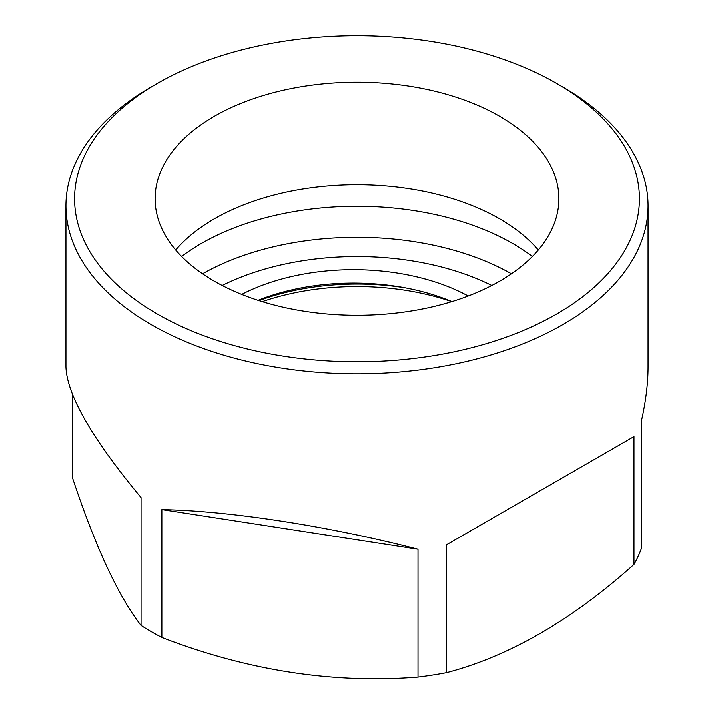 <?xml version="1.0" encoding="UTF-8"?>
<svg xmlns="http://www.w3.org/2000/svg" width="714" height="714" viewBox="0 0 714 714"><rect width="100%" height="100%" fill="white"/><g stroke="black" fill="none" stroke-linecap="round" stroke-linejoin="round"><path stroke-width="1.07" d="M72.417 394.36L72.417 477.55C95.399 546.915 118.274 596.208 141.051 625.437L141.051 497.578C91.99 438.467 66.955 394.913 65.947 366.925L65.947 205.802A291.053 168.04 180 0 1 151.19 86.983L157.294 83.458A282.414 163.051 180 0 1 556.697 83.458A282.414 163.051 180 0 1 556.706 83.458A282.414 163.051 180 0 1 556.697 314.044A282.414 163.051 180 0 1 157.303 314.044A282.414 163.051 180 0 1 157.294 83.458M161.864 509.6C229.908 510.867 328.074 526.057 418.011 549.227L161.864 509.6L161.864 637.459C247.651 670.562 333.036 683.771 418.011 677.086L418.011 549.227M446.455 544.827L633.97 436.566L446.455 544.827L446.455 672.686C509.252 656.264 571.753 620.18 633.97 564.426L633.97 436.566M633.97 564.426A291.053 168.04 0 0 0 641.583 548.004L641.583 420.144C645.884 400.893 648.035 383.159 648.053 366.925L648.053 205.802A291.053 168.04 180 0 1 468.384 361.052A291.053 168.04 180 0 1 151.198 324.62A291.053 168.04 180 0 1 65.947 205.802M418.011 677.086A291.053 168.04 0 0 0 446.455 672.686M141.051 625.437A291.053 168.04 0 0 0 151.198 631.604A291.053 168.04 0 0 0 161.864 637.459M562.811 86.983L556.706 83.458L562.802 86.983A291.053 168.04 180 0 1 562.811 86.983A291.053 168.04 180 0 1 648.053 205.802M214.245 281.173A201.892 116.56 180 0 1 155.108 198.751A201.892 116.56 180 0 1 357 82.19A201.892 116.56 180 0 1 558.892 198.751A201.892 116.56 180 0 1 434.264 306.44A201.892 116.56 180 0 1 214.245 281.173M538.294 250.034A201.892 116.56 0 0 0 357 184.756A201.892 116.56 0 0 0 175.706 250.034M532.358 256.513A220.233 127.154 0 0 0 181.642 256.513M241.698 294.436A167.29 96.586 180 0 1 468.223 296.024M258.066 300.353A167.29 96.586 180 0 1 404.829 287.787A167.29 96.586 180 0 1 451.935 301.62M404.829 287.787A181.972 105.065 0 0 0 258.95 300.639M511.438 273.819A220.233 127.154 0 0 0 202.562 273.819M491.821 285.511A206.417 119.176 0 0 0 222.179 285.511M451.766 301.674A184.962 106.788 0 0 0 262.234 301.674"/></g></svg>
